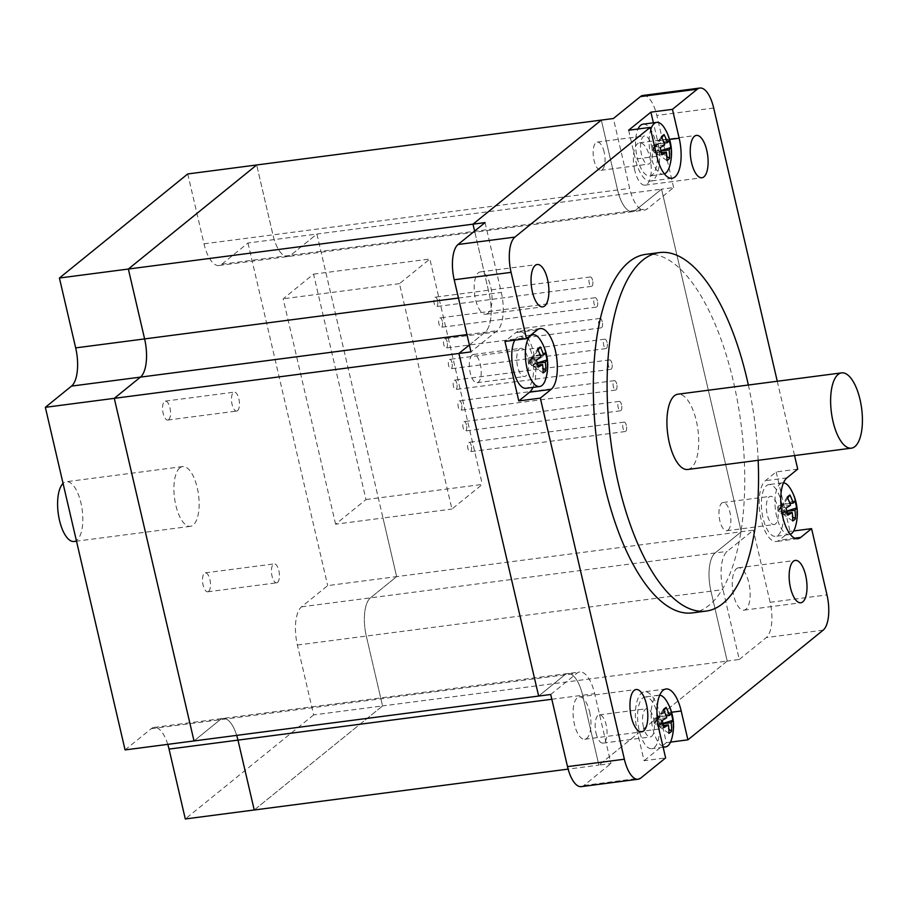 <?xml version="1.0" encoding="UTF-8"?>
<svg xmlns="http://www.w3.org/2000/svg" width="907" height="907" viewBox="0 0 907 907"><rect width="100%" height="100%" fill="white"/><g stroke="black" fill="none" stroke-linecap="round" stroke-linejoin="round"><path stroke-width="0.68" stroke-dasharray="4.54 3.4" d="M335.601 524.201L283.154 298.8L313.55 274.152L365.997 499.553L335.601 524.201L382.992 518.022L396.631 576.625L370.453 597.849A30.838 12.392 82.6 0 0 366.303 636.056L382.561 705.929L727.21 661.044L710.952 591.171A30.838 12.392 -97.4 0 1 715.101 552.975L741.28 531.751L661.554 189.144L741.28 531.751L715.101 552.975A30.838 12.392 82.6 0 0 710.952 591.171L727.21 661.044L739.273 659.48L723.004 589.607A30.838 12.392 -97.4 0 1 727.165 551.399L753.343 530.176L396.631 576.625L316.906 234.029L290.728 255.252A30.838 12.392 -97.4 0 1 287.893 256.534A30.838 12.392 -97.4 0 1 272.939 234.845L256.681 164.972L272.939 234.845A30.838 12.392 82.6 0 0 287.893 256.534A30.838 12.392 82.6 0 0 290.728 255.252L316.906 234.029L661.554 189.144L635.376 210.367A30.838 12.392 -97.4 0 1 632.542 211.648A30.838 12.392 -97.4 0 1 617.588 189.971L601.318 120.098L617.588 189.971A30.838 12.392 82.6 0 0 632.542 211.648A30.838 12.392 82.6 0 0 635.376 210.367L661.554 189.144L673.618 187.579L647.439 208.803A30.838 12.392 -97.4 0 1 644.605 210.084A30.838 12.392 -97.4 0 1 629.651 188.395L613.381 118.522M673.618 187.579L656.827 115.45A28.468 11.44 82.6 0 0 643.018 95.439M634.707 170.142A21.349 8.582 -97.4 0 1 639.548 142.807A21.349 8.582 -97.4 0 1 650.818 162.863A21.349 8.582 -97.4 0 1 645.07 185.153A21.349 8.582 -97.4 0 1 634.707 170.142M739.273 659.48L766.29 637.564A28.468 11.44 82.6 0 0 770.122 602.305L753.343 530.176M736.495 568.7A21.349 8.582 -97.4 0 1 738.457 567.816A21.349 8.582 -97.4 0 1 749.726 587.883A21.349 8.582 -97.4 0 1 743.967 610.162A21.349 8.582 -97.4 0 1 733.094 592.645A21.349 8.582 -97.4 0 1 736.495 568.7M550.708 694.49L576.886 673.266A30.838 12.392 -97.4 0 1 579.72 671.985A30.838 12.392 -97.4 0 1 594.675 693.674L610.944 763.547L598.881 765.111L582.611 695.238A30.838 12.392 82.6 0 0 567.657 673.561A30.838 12.392 82.6 0 0 564.823 674.842L538.645 696.066L564.823 674.842A30.838 12.392 -97.4 0 1 567.657 673.561A30.838 12.392 -97.4 0 1 582.611 695.238L598.881 765.111L568.133 769.113M581.308 786.63A28.468 11.44 82.6 0 0 583.927 785.451L610.944 763.547M589.618 711.927A21.349 8.582 -97.4 0 1 584.777 739.262A21.349 8.582 -97.4 0 1 573.507 719.206A21.349 8.582 -97.4 0 1 579.256 696.916A21.349 8.582 -97.4 0 1 589.618 711.927M727.21 661.044L598.881 765.111L727.21 661.044M469.384 344.977L485.098 332.234A30.838 12.392 82.6 0 0 489.258 294.038L474.599 231.07L489.258 294.038A30.838 12.392 -97.4 0 1 485.098 332.234L469.384 344.977M728.06 530.142A14.229 5.725 82.6 0 0 730.316 514.178A14.229 5.725 82.6 0 0 723.072 502.501A14.229 5.725 82.6 0 0 719.24 517.353A14.229 5.725 82.6 0 0 726.745 530.731A14.229 5.725 82.6 0 0 728.06 530.142M604.153 152.093A14.229 5.725 82.6 0 0 597.248 142.093A14.229 5.725 82.6 0 0 593.416 156.945A14.229 5.725 82.6 0 0 600.933 170.323A14.229 5.725 82.6 0 0 604.153 152.093M472.139 355.068A14.229 5.725 82.6 0 0 469.883 371.031A14.229 5.725 82.6 0 0 477.127 382.709A14.229 5.725 82.6 0 0 480.959 367.857A14.229 5.725 82.6 0 0 473.454 354.478A14.229 5.725 82.6 0 0 472.139 355.068M596.046 733.117A14.229 5.725 82.6 0 0 602.951 743.116A14.229 5.725 82.6 0 0 606.783 728.264A14.229 5.725 82.6 0 0 599.278 714.886A14.229 5.725 82.6 0 0 596.046 733.117M643.437 726.938A14.229 5.725 -97.4 0 1 646.657 708.718A14.229 5.725 -97.4 0 1 653.562 718.729A14.229 5.725 -97.4 0 1 650.342 736.949A14.229 5.725 -97.4 0 1 643.437 726.938M519.53 348.9A14.229 5.725 -97.4 0 1 520.845 348.299A14.229 5.725 -97.4 0 1 528.089 359.977A14.229 5.725 -97.4 0 1 525.822 375.94A14.229 5.725 -97.4 0 1 524.518 376.53A14.229 5.725 -97.4 0 1 517.273 364.863A14.229 5.725 -97.4 0 1 519.53 348.9M651.543 145.925A14.229 5.725 -97.4 0 1 648.312 164.144A14.229 5.725 -97.4 0 1 641.408 154.145A14.229 5.725 -97.4 0 1 644.639 135.914A14.229 5.725 -97.4 0 1 651.543 145.925M775.44 523.974A14.229 5.725 -97.4 0 1 774.136 524.563A14.229 5.725 -97.4 0 1 766.891 512.886A14.229 5.725 -97.4 0 1 769.147 496.923A14.229 5.725 -97.4 0 1 770.462 496.333A14.229 5.725 -97.4 0 1 777.707 508.011A14.229 5.725 -97.4 0 1 775.44 523.974M485.052 222.589L501.322 292.462A30.838 12.392 -97.4 0 1 497.161 330.67L470.982 351.893M487.83 313.368A21.349 8.582 -97.4 0 1 485.869 314.253A21.349 8.582 -97.4 0 1 474.599 294.185A21.349 8.582 -97.4 0 1 480.359 271.907A21.349 8.582 -97.4 0 1 491.231 289.424A21.349 8.582 -97.4 0 1 487.83 313.368M670.534 742.107L666.362 742.652L659.65 713.798A31.314 12.585 82.6 0 0 644.458 691.78A31.314 12.585 82.6 0 0 637.36 731.87L644.072 760.724L665.613 757.923M666.362 742.652L644.072 760.724M532.953 387.402A31.314 12.585 82.6 0 0 533.463 351.893A31.314 12.585 82.6 0 0 518.634 331.372A31.314 12.585 82.6 0 0 515.754 332.665L504.95 341.429M628.619 130.223L635.331 159.076A31.314 12.585 82.6 0 0 650.523 181.083A31.314 12.585 82.6 0 0 657.62 140.993L653.391 122.819M777.276 381.257L794.566 455.563M645.682 254.379A180.765 72.662 -97.4 0 1 741.076 424.249A180.765 72.662 -97.4 0 1 692.37 612.883M797.718 469.123L776.177 471.935L765.372 480.699A31.314 12.585 82.6 0 0 760.395 515.822A31.314 12.585 82.6 0 0 776.347 541.502A31.314 12.585 82.6 0 0 779.226 540.198L790.031 531.434L793.693 530.958M776.177 471.935L790.031 531.434M748.354 385.022A180.765 72.662 -97.4 0 1 758.161 460.303M687.721 469.475A37.958 15.26 82.6 0 0 697.948 429.861A37.958 15.26 82.6 0 0 677.914 394.194M660.976 150.619L656.532 153.362L661.452 152.716L659.23 151.163L654.208 152.739L661.872 154.78M661.044 150.936L659.23 151.163L657.552 143.952L669.105 140.336M660.194 147.558L652.53 145.528L657.552 143.952L653.369 149.133L659.23 151.163L654.718 148.045L653.369 149.133L654.208 152.739M652.53 145.528L653.369 149.133L654.854 146.152L656.532 153.362L653.369 149.133L652.02 150.233L654.854 146.152L657.552 143.952L664.105 143.102M664.684 144.871L654.854 146.152L661.373 136.764M661.861 137.751L654.718 148.045M661.475 152.716L666.838 156.435M666.906 160.539L652.02 150.233M664.48 128.068A26.099 10.487 -97.4 0 1 669.502 166.65M664.4 173.895A26.099 10.487 -97.4 0 1 663.425 174.144A26.099 10.487 -97.4 0 1 651.498 158.612A26.099 10.487 -97.4 0 1 650.682 129.656M643.108 124.157A26.099 10.487 -97.4 0 1 656.872 148.68A26.099 10.487 -97.4 0 1 649.843 175.913A26.099 10.487 -97.4 0 1 637.451 158.623A26.099 10.487 -97.4 0 1 638.018 128.998M538.066 350.136L533.758 356.338L535.436 363.548L537.25 363.322M540.3 355.487L533.758 356.338L530.924 360.43L537.647 365.09M543.1 372.924L532.738 365.748L537.658 365.102L543.044 368.82M528.225 362.619L529.575 361.519L532.738 365.748L528.225 362.619L531.06 358.537L529.575 361.519L533.758 356.338L531.06 358.537L537.568 349.15M538.078 367.165L532.738 365.748L531.06 358.537L528.736 357.914L530.414 365.124L532.738 365.748L535.436 363.548L529.575 361.519L530.924 360.43M536.4 359.943L531.06 358.537L540.889 357.256M528.736 357.914L545.3 352.721M537.171 363.004L530.414 365.124M540.674 340.454A26.099 10.487 -97.4 0 1 545.697 379.035M514.859 340.136A26.099 10.487 -97.4 0 1 519.314 336.542A26.099 10.487 -97.4 0 1 533.078 361.065A26.099 10.487 -97.4 0 1 526.049 388.298M662.994 723.423L658.561 726.156L663.471 725.521L668.856 729.228M663.074 723.729L656.237 725.543L663.901 727.573M662.223 720.362L654.559 718.333L659.582 716.757L655.398 721.938L661.26 723.967L659.582 716.757L671.123 713.14M654.559 718.333L656.237 725.543M666.713 717.664L656.883 718.945L658.561 726.156L655.398 721.938L656.883 718.945L659.582 716.757L666.123 715.906M663.89 710.555L656.747 720.838L663.471 725.498M656.747 720.838L654.038 723.038L663.391 709.569M668.924 733.344L654.038 723.038M662.972 746.563A26.099 10.487 -97.4 0 1 651.691 722.562A26.099 10.487 -97.4 0 1 656.305 696.27A26.099 10.487 -97.4 0 1 658.709 695.193A26.099 10.487 -97.4 0 1 659.718 695.181M666.498 700.873A26.099 10.487 -97.4 0 1 671.52 739.454M642.734 698.039A26.099 10.487 -97.4 0 1 645.126 696.961A26.099 10.487 -97.4 0 1 658.901 721.484A26.099 10.487 -97.4 0 1 651.872 748.706A26.099 10.487 -97.4 0 1 638.585 727.312A26.099 10.487 -97.4 0 1 642.734 698.039M786.8 511.038L782.356 513.77L787.276 513.135L792.661 516.843M786.868 511.344L780.031 513.158L787.695 515.187M786.018 507.977L778.353 505.947L783.376 504.371L779.192 509.553L785.054 511.582L783.376 504.371L794.917 500.755M778.353 505.947L780.031 513.158M790.507 505.278L780.678 506.56L782.356 513.77L779.192 509.553L780.678 506.56L783.376 504.371L789.918 503.521M787.684 498.17L780.542 508.453L787.265 513.113M780.542 508.453L777.843 510.652L787.197 497.183M792.729 520.958L777.843 510.652M790.224 534.314A26.099 10.487 -97.4 0 1 789.249 534.563A26.099 10.487 -97.4 0 1 775.961 513.158A26.099 10.487 -97.4 0 1 780.111 483.885A26.099 10.487 -97.4 0 1 782.503 482.807A26.099 10.487 -97.4 0 1 783.512 482.796M790.292 488.488A26.099 10.487 -97.4 0 1 795.326 527.069M766.528 485.653A26.099 10.487 -97.4 0 1 768.932 484.576A26.099 10.487 -97.4 0 1 782.696 509.099A26.099 10.487 -97.4 0 1 775.666 536.32A26.099 10.487 -97.4 0 1 762.379 514.927A26.099 10.487 -97.4 0 1 766.528 485.653M236.693 735.384A30.838 12.392 82.6 0 0 223.009 718.435A30.838 12.392 82.6 0 0 220.174 719.716L194.007 740.94L220.174 719.716A30.838 12.392 -97.4 0 1 223.009 718.435A30.838 12.392 -97.4 0 1 236.693 735.384M254.232 809.996L382.561 705.929L366.303 636.056A30.838 12.392 -97.4 0 1 370.453 597.849L396.631 576.625L327.699 585.605L301.532 606.828A30.838 12.392 82.6 0 0 297.371 645.036L313.629 714.909L382.561 705.929L254.232 809.996M365.997 499.553L482.32 484.406L451.924 509.054L399.477 283.653L429.861 259.005L482.32 484.406M187.749 173.951L204.007 243.824A30.838 12.392 82.6 0 0 218.972 265.502A30.838 12.392 82.6 0 0 221.807 264.232L247.974 243.008L316.906 234.029L382.992 518.022L451.924 509.054M313.55 274.152L429.861 259.005M399.477 283.653L283.154 298.8M247.974 243.008L327.699 585.605M168.657 419.658A9.546 3.843 82.6 0 0 170.176 408.955A9.546 3.843 82.6 0 0 165.312 401.109A9.546 3.843 82.6 0 0 162.738 411.075A9.546 3.843 82.6 0 0 167.772 420.054A9.546 3.843 82.6 0 0 168.657 419.658M237.577 410.678A9.546 3.843 -97.4 0 1 236.704 411.075A9.546 3.843 -97.4 0 1 231.841 403.241A9.546 3.843 -97.4 0 1 233.36 392.538A9.546 3.843 -97.4 0 1 234.233 392.141A9.546 3.843 -97.4 0 1 239.097 399.976A9.546 3.843 -97.4 0 1 237.577 410.678M208.621 591.409A9.546 3.843 82.6 0 0 210.141 580.707A9.546 3.843 82.6 0 0 205.277 572.861A9.546 3.843 82.6 0 0 202.703 582.827A9.546 3.843 82.6 0 0 207.748 591.806A9.546 3.843 82.6 0 0 208.621 591.409M277.553 582.43A9.546 3.843 -97.4 0 1 276.669 582.827A9.546 3.843 -97.4 0 1 271.805 574.993A9.546 3.843 -97.4 0 1 273.324 564.29A9.546 3.843 -97.4 0 1 274.209 563.893A9.546 3.843 -97.4 0 1 279.073 571.727A9.546 3.843 -97.4 0 1 277.553 582.43M167.761 744.364A30.838 12.392 82.6 0 0 154.088 727.414A30.838 12.392 82.6 0 0 151.254 728.695L125.075 749.919M313.629 714.909L185.3 818.964M466.47 424.918A4.739 1.905 82.6 0 0 464.169 421.585A4.739 1.905 82.6 0 0 462.887 426.528A4.739 1.905 82.6 0 0 465.393 430.984A4.739 1.905 82.6 0 0 466.47 424.918M621.556 404.715A4.739 1.905 82.6 0 0 619.254 401.382A4.739 1.905 82.6 0 0 617.973 406.336A4.739 1.905 82.6 0 0 620.479 410.792A4.739 1.905 82.6 0 0 621.556 404.715M461.64 404.182A4.739 1.905 82.6 0 0 459.339 400.837A4.739 1.905 82.6 0 0 458.058 405.792A4.739 1.905 82.6 0 0 460.563 410.247A4.739 1.905 82.6 0 0 461.64 404.182M616.726 383.978A4.739 1.905 82.6 0 0 614.424 380.645A4.739 1.905 82.6 0 0 613.155 385.6A4.739 1.905 82.6 0 0 615.66 390.055A4.739 1.905 82.6 0 0 616.726 383.978M456.811 383.446A4.739 1.905 82.6 0 0 454.509 380.101A4.739 1.905 82.6 0 0 453.239 385.056A4.739 1.905 82.6 0 0 455.733 389.511A4.739 1.905 82.6 0 0 456.811 383.446M611.908 363.242A4.739 1.905 82.6 0 0 609.606 359.909A4.739 1.905 82.6 0 0 608.325 364.863A4.739 1.905 82.6 0 0 610.83 369.319A4.739 1.905 82.6 0 0 611.908 363.242M451.992 362.709A4.739 1.905 82.6 0 0 449.691 359.365A4.739 1.905 82.6 0 0 448.409 364.319A4.739 1.905 82.6 0 0 450.915 368.775A4.739 1.905 82.6 0 0 451.992 362.709M607.078 342.506A4.739 1.905 82.6 0 0 604.776 339.173A4.739 1.905 82.6 0 0 603.495 344.127A4.739 1.905 82.6 0 0 606.001 348.583A4.739 1.905 82.6 0 0 607.078 342.506M447.162 341.973A4.739 1.905 82.6 0 0 444.861 338.628A4.739 1.905 82.6 0 0 443.58 343.583A4.739 1.905 82.6 0 0 446.085 348.039A4.739 1.905 82.6 0 0 447.162 341.973M602.259 321.77A4.739 1.905 82.6 0 0 599.958 318.436A4.739 1.905 82.6 0 0 598.677 323.391A4.739 1.905 82.6 0 0 601.182 327.846A4.739 1.905 82.6 0 0 602.259 321.77M442.344 321.237A4.739 1.905 82.6 0 0 440.042 317.892A4.739 1.905 82.6 0 0 438.761 322.847A4.739 1.905 82.6 0 0 441.267 327.302A4.739 1.905 82.6 0 0 442.344 321.237M597.43 301.033A4.739 1.905 82.6 0 0 595.128 297.7A4.739 1.905 82.6 0 0 593.847 302.655A4.739 1.905 82.6 0 0 596.352 307.11A4.739 1.905 82.6 0 0 597.43 301.033M437.514 300.5A4.739 1.905 82.6 0 0 435.213 297.156A4.739 1.905 82.6 0 0 433.931 302.11A4.739 1.905 82.6 0 0 436.437 306.566A4.739 1.905 82.6 0 0 437.514 300.5M592.6 280.297A4.739 1.905 82.6 0 0 590.298 276.964A4.739 1.905 82.6 0 0 589.028 281.918A4.739 1.905 82.6 0 0 591.523 286.374A4.739 1.905 82.6 0 0 592.6 280.297M471.289 445.654A4.739 1.905 82.6 0 0 468.987 442.321A4.739 1.905 82.6 0 0 467.717 447.264A4.739 1.905 82.6 0 0 470.211 451.72A4.739 1.905 82.6 0 0 471.289 445.654M626.386 425.451A4.739 1.905 82.6 0 0 624.084 422.118A4.739 1.905 82.6 0 0 622.803 427.072A4.739 1.905 82.6 0 0 625.308 431.528A4.739 1.905 82.6 0 0 626.386 425.451M179.869 467.831A30.124 12.108 82.6 0 0 175.074 501.628A30.124 12.108 82.6 0 0 190.413 526.332A30.124 12.108 82.6 0 0 198.531 494.893A30.124 12.108 82.6 0 0 182.636 466.583A30.124 12.108 82.6 0 0 179.869 467.831M74.102 541.479A30.124 12.108 82.6 0 0 82.22 510.04A30.124 12.108 82.6 0 0 66.313 481.73A30.124 12.108 82.6 0 0 63.547 482.978A30.124 12.108 82.6 0 0 63.059 483.42M221.807 264.232L647.439 208.803M204.007 243.824L629.651 188.395M297.371 645.036L723.004 589.607M301.532 606.828L727.165 551.399M151.254 728.695L576.886 673.266M551.819 699.252L594.675 693.674M458.454 298.04L501.322 292.462M466.958 334.604L497.161 330.67M671.577 712.244L659.65 713.798M658.901 729.069L637.36 731.87M537.295 329.865L515.754 332.665M656.872 156.265L635.331 159.076M669.559 139.44L657.62 140.993M786.913 477.887L765.372 480.699M794.77 538.18L779.226 540.198M770.122 602.305L826.991 594.901M823.148 630.161L766.29 637.564M713.696 108.046L656.827 115.45M583.927 785.451L640.784 778.047M218.972 265.502L644.605 210.084M154.088 727.414L579.72 671.985M602.951 743.116L650.342 736.949M599.278 714.886L646.668 708.718M477.127 382.709L524.518 376.53M473.454 354.478L520.845 348.299M597.248 142.093L644.639 135.914M600.922 170.323L648.312 164.144M723.072 502.501L770.462 496.333M726.745 530.731L774.136 524.563M665.999 688.98L644.458 691.78M540.175 328.561L518.634 331.372M672.064 178.282L650.523 181.083M797.877 538.701L776.347 541.502M639.548 142.807L696.417 135.404M645.07 185.153L701.939 177.749M485.869 314.253L542.737 306.849M480.359 271.907L537.227 264.504M738.457 567.816L795.326 560.413M743.967 610.162L800.836 602.758M584.777 739.262L641.634 731.858M579.256 696.916L636.124 689.513M663.425 174.144L649.843 175.913M530.924 335.034L519.314 336.542M658.709 695.193L645.126 696.961M663.13 747.243L651.872 748.706M782.503 482.807L768.932 484.576M789.249 534.563L775.666 536.32M165.312 401.109L234.233 392.141M167.772 420.054L236.704 411.075M205.277 572.861L274.209 563.893M207.748 591.806L276.669 582.827M619.254 401.382L464.169 421.585M620.479 410.792L465.393 430.984M614.424 380.645L459.339 400.837M615.66 390.055L460.563 410.247M609.606 359.909L454.509 380.101M610.83 369.319L455.733 389.511M604.776 339.173L449.691 359.365M606.001 348.583L450.915 368.775M599.958 318.436L444.861 338.628M601.182 327.846L446.085 348.039M595.128 297.7L440.042 317.892M596.352 307.11L441.267 327.302M590.298 276.964L435.213 297.156M591.523 286.374L436.437 306.566M624.084 422.118L468.987 442.321M625.308 431.528L470.211 451.72M182.636 466.583L66.313 481.73M190.413 526.332L76.494 541.173"/><path stroke-width="1.36" d="M653.391 122.819L650.909 112.151L672.45 109.339L697.268 89.215A28.468 11.44 -97.4 0 1 699.887 88.036L643.018 95.439A28.468 11.44 82.6 0 0 640.399 96.618L613.381 118.522L256.681 164.972L128.352 269.039L472.989 224.165L601.318 120.098L472.989 224.165L485.052 222.589L458.035 244.505A28.468 11.44 82.6 0 0 454.203 279.764L470.982 351.893L458.919 353.458L469.384 344.977L458.919 353.458L114.282 398.343L140.449 377.119A30.838 12.392 82.6 0 0 144.61 338.912L128.352 269.039L144.61 338.912A30.838 12.392 -97.4 0 1 140.449 377.119L114.282 398.343L194.007 740.94L550.708 694.49L567.499 766.619A28.468 11.44 82.6 0 0 581.308 786.63L638.165 779.226A28.468 11.44 -97.4 0 1 624.367 759.216L540.334 398.128L518.793 400.939L529.597 392.175A31.314 12.585 82.6 0 0 532.953 387.402M538.645 696.066L458.919 353.458L538.645 696.066M474.599 231.07L472.989 224.165L474.599 231.07M638.165 779.226A28.468 11.44 -97.4 0 0 640.784 778.047L665.613 757.923L658.901 729.069A31.314 12.585 -97.4 0 1 665.999 688.98A31.314 12.585 -97.4 0 1 681.191 710.997L687.903 739.84L670.534 742.107M518.793 400.939L504.95 341.429L526.491 338.628L537.295 329.865A31.314 12.585 -97.4 0 1 540.175 328.561A31.314 12.585 -97.4 0 1 556.116 354.24A31.314 12.585 -97.4 0 1 551.139 389.364L540.334 398.128M672.45 109.339L679.162 138.193A31.314 12.585 -97.4 0 1 672.064 178.282A31.314 12.585 -97.4 0 1 656.872 156.265L650.16 127.411L628.619 130.223L650.909 112.151M793.693 530.958L811.572 528.634L826.991 594.901A28.468 11.44 -97.4 0 1 823.148 630.161L687.903 739.84M811.572 528.634L800.756 537.398A31.314 12.585 -97.4 0 1 797.877 538.701A31.314 12.585 -97.4 0 1 781.936 513.011A31.314 12.585 -97.4 0 1 786.913 477.887L797.718 469.123L794.566 455.563M699.887 88.036A28.468 11.44 -97.4 0 1 713.696 108.046L777.276 381.257M526.491 338.628L511.072 272.361A28.468 11.44 -97.4 0 1 514.904 237.09L650.16 127.411M694.456 136.288A21.349 8.582 -97.4 0 1 696.417 135.404A21.349 8.582 -97.4 0 1 707.687 155.471A21.349 8.582 -97.4 0 1 701.927 177.749A21.349 8.582 -97.4 0 1 691.576 162.738A21.349 8.582 -97.4 0 1 694.456 136.288M535.255 265.388A21.349 8.582 -97.4 0 1 537.227 264.504A21.349 8.582 -97.4 0 1 548.089 282.009A21.349 8.582 -97.4 0 1 544.699 305.965A21.349 8.582 -97.4 0 1 542.737 306.849A21.349 8.582 -97.4 0 1 531.865 289.333A21.349 8.582 -97.4 0 1 535.255 265.388M793.353 561.297A21.349 8.582 -97.4 0 1 795.326 560.413A21.349 8.582 -97.4 0 1 806.584 580.48A21.349 8.582 -97.4 0 1 800.836 602.758A21.349 8.582 -97.4 0 1 789.963 585.242A21.349 8.582 -97.4 0 1 793.353 561.297M634.163 690.397A21.349 8.582 -97.4 0 1 636.124 689.513A21.349 8.582 -97.4 0 1 646.476 704.524A21.349 8.582 -97.4 0 1 641.634 731.858A21.349 8.582 -97.4 0 1 630.762 714.342A21.349 8.582 -97.4 0 1 634.163 690.397M758.161 460.303A180.765 72.662 -97.4 0 1 706.156 611.091L692.37 612.883A180.765 72.662 -97.4 0 1 600.332 464.633A180.765 72.662 -97.4 0 1 629.061 261.874A180.765 72.662 -97.4 0 1 645.682 254.379L659.468 252.577A180.765 72.662 -97.4 0 1 748.354 385.022M706.156 611.091A180.765 72.662 -97.4 0 1 614.118 462.842A180.765 72.662 -97.4 0 1 642.848 260.082A180.765 72.662 -97.4 0 1 659.468 252.577M841.617 372.879L677.914 394.194A37.958 15.26 82.6 0 0 674.423 395.769A37.958 15.26 82.6 0 0 668.391 438.342A37.958 15.26 82.6 0 0 687.721 469.475L851.424 448.16A37.958 15.26 82.6 0 0 861.65 408.547A37.958 15.26 82.6 0 0 841.617 372.879A37.958 15.26 82.6 0 0 838.125 374.455A37.958 15.26 82.6 0 0 832.093 417.027A37.958 15.26 82.6 0 0 851.424 448.16M661.475 152.716L666.362 152.081A47.289 10.408 166.9 0 1 661.872 154.78A42.005 15.691 -108.3 0 0 660.194 147.558A47.289 10.408 -13.1 0 0 664.684 144.871A47.289 42.039 -129 0 0 661.373 136.764A42.005 4.807 -52 0 1 664.071 134.576A47.289 42.039 51 0 1 667.393 142.671A47.289 10.408 -13.1 0 0 669.105 140.336A42.005 38.786 -70.3 0 1 670.783 147.558A47.289 10.408 166.9 0 1 669.071 149.893L661.044 150.936M670.783 147.558L660.976 150.619M664.105 143.102L667.393 142.671M664.071 134.576L661.861 137.751M666.838 156.435L669.604 158.351A42.005 18.287 -149.3 0 1 666.906 160.539A47.289 42.039 -129 0 0 666.362 152.081M669.071 149.893A47.289 42.039 51 0 1 669.604 158.351M650.682 129.656A26.099 10.487 -97.4 0 1 654.287 123.477A26.099 10.487 -97.4 0 1 656.679 122.388A26.099 10.487 -97.4 0 1 664.48 128.068A47.447 47.447 0 0 1 669.502 166.65A26.099 10.487 -97.4 0 1 664.4 173.895M638.018 128.998A26.099 10.487 -97.4 0 1 640.705 125.245A26.099 10.487 -97.4 0 1 643.108 124.157L656.679 122.388M537.25 363.322L545.277 362.278A47.289 42.039 51 0 1 545.81 370.736A42.005 18.287 -149.3 0 1 543.1 372.924A47.289 42.039 -129 0 0 542.567 364.467L537.647 365.09M543.044 368.82L545.81 370.736M542.567 364.467A47.289 10.408 166.9 0 1 538.078 367.165A42.005 15.691 -108.3 0 0 536.4 359.943A47.289 10.408 -13.1 0 0 540.889 357.256A47.289 42.039 -129 0 0 537.568 349.15A42.005 4.807 -52 0 1 540.277 346.962A47.289 42.039 51 0 1 543.588 355.056L540.3 355.487M540.277 346.962L538.066 350.136M543.588 355.056A47.289 10.408 -13.1 0 0 545.3 352.721A42.005 38.786 -70.3 0 1 546.978 359.943L537.171 363.004M546.978 359.943A47.289 10.408 166.9 0 1 545.277 362.278M526.967 368.185A26.099 10.487 -97.4 0 1 532.885 334.774A26.099 10.487 -97.4 0 1 540.674 340.454A47.447 47.447 0 0 1 545.697 379.035A26.099 10.487 -97.4 0 1 539.631 386.529A26.099 10.487 -97.4 0 1 526.967 368.185M539.631 386.529L526.049 388.298A26.099 10.487 -97.4 0 1 513.396 369.954A26.099 10.487 -97.4 0 1 514.859 340.136M663.471 725.498L668.391 724.874A47.289 10.408 166.9 0 1 663.901 727.573A42.005 15.691 -108.3 0 0 662.223 720.362A47.289 10.408 -13.1 0 0 666.713 717.664A47.289 42.039 -129 0 0 663.391 709.569A42.005 4.807 -52 0 1 666.101 707.381A47.289 42.039 51 0 1 669.411 715.476A47.289 10.408 -13.1 0 0 671.123 713.14A42.005 38.786 -70.3 0 1 672.801 720.351A47.289 10.408 166.9 0 1 671.089 722.686L663.074 723.729M672.801 720.351L662.994 723.423M666.123 715.906L669.411 715.476M666.101 707.381L663.89 710.555M668.856 729.228L671.634 731.155A42.005 18.287 -149.3 0 1 668.924 733.344A47.289 42.039 -129 0 0 668.391 724.874M671.089 722.686A47.289 42.039 51 0 1 671.634 731.155M659.718 695.181A26.099 10.487 -97.4 0 1 666.498 700.873A47.447 47.447 0 0 1 671.52 739.454A26.099 10.487 -97.4 0 1 665.443 746.949A26.099 10.487 -97.4 0 1 662.972 746.563M787.265 513.113L792.185 512.489A47.289 10.408 166.9 0 1 787.695 515.187A42.005 15.691 -108.3 0 0 786.018 507.977A47.289 10.408 -13.1 0 0 790.507 505.278A47.289 42.039 -129 0 0 787.197 497.183A42.005 4.807 -52 0 1 789.895 494.995A47.289 42.039 51 0 1 793.217 503.09A47.289 10.408 -13.1 0 0 794.917 500.755A42.005 38.786 -70.3 0 1 796.595 507.965A47.289 10.408 166.9 0 1 794.895 510.301L786.868 511.344M796.595 507.965L786.8 511.038M789.918 503.521L793.217 503.09M789.895 494.995L787.684 498.17M792.661 516.843L795.428 518.77A42.005 18.287 -149.3 0 1 792.729 520.958A47.289 42.039 -129 0 0 792.185 512.489M794.895 510.301A47.289 42.039 51 0 1 795.428 518.77M783.512 482.796A26.099 10.487 -97.4 0 1 790.292 488.488A47.447 47.447 0 0 1 795.326 527.069A26.099 10.487 -97.4 0 1 790.224 534.314M568.133 769.113L185.3 818.964L169.042 749.091L237.974 740.123A30.838 12.392 82.6 0 0 236.693 735.384A30.838 12.392 -97.4 0 1 237.974 740.123L254.232 809.996L237.974 740.123L551.819 699.252M45.35 407.322L125.075 749.919L194.007 740.94L114.282 398.343L45.35 407.322L71.517 386.099A30.838 12.392 82.6 0 0 75.678 347.891L59.42 278.018L128.352 269.039L256.681 164.972L187.749 173.951L59.42 278.018M169.042 749.091A30.838 12.392 82.6 0 0 167.761 744.364M63.059 483.42A30.124 12.108 82.6 0 0 58.887 517.455A30.124 12.108 82.6 0 0 74.102 541.479L76.494 541.173M681.191 710.997L671.577 712.244M551.139 389.364L529.597 392.175M679.162 138.193L669.559 139.44M800.756 537.398L794.77 538.18M640.399 96.618L697.268 89.215M514.904 237.09L458.035 244.505M454.203 279.764L511.072 272.361M624.367 759.216L567.499 766.619M71.517 386.099L466.958 334.604M75.678 347.891L458.454 298.04M532.885 334.774L530.924 335.034M665.443 746.949L663.13 747.243"/></g></svg>
